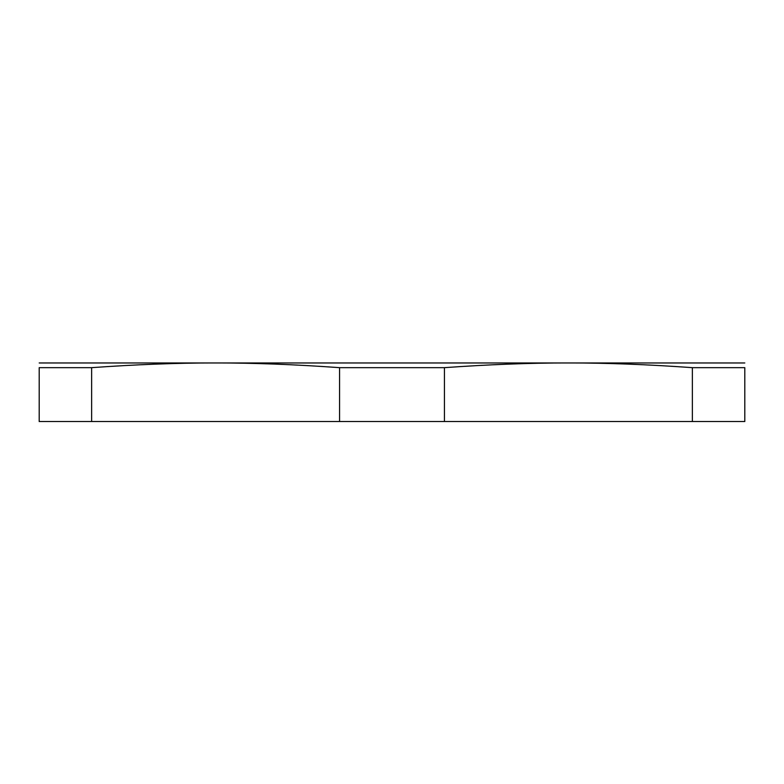 <?xml version="1.0" encoding="UTF-8"?>
<svg xmlns="http://www.w3.org/2000/svg" width="784" height="784" viewBox="0 0 784 784"><rect width="100%" height="100%" fill="white"/><g stroke="black" fill="none" stroke-linecap="round" stroke-linejoin="round"><path stroke-width="1.18" d="M91.64 367.657L39.2 367.657C39.2 361.385 39.2 361.385 39.2 367.657C39.2 361.385 39.2 361.385 39.2 367.657L39.2 421.518L91.64 421.518L91.64 367.657C180.653 361.385 250.547 361.385 339.56 367.657L339.56 421.518L91.64 421.518M444.44 367.657C533.453 361.385 603.347 361.385 692.36 367.657L692.36 421.518L444.44 421.518L444.44 367.657L339.56 367.657M692.36 367.657L744.8 367.657C744.8 361.385 744.8 361.385 744.8 367.657C744.8 361.385 744.8 361.385 744.8 367.657L744.8 421.518L692.36 421.518M444.44 421.518L339.56 421.518M744.8 362.972L39.2 362.972"/></g></svg>
